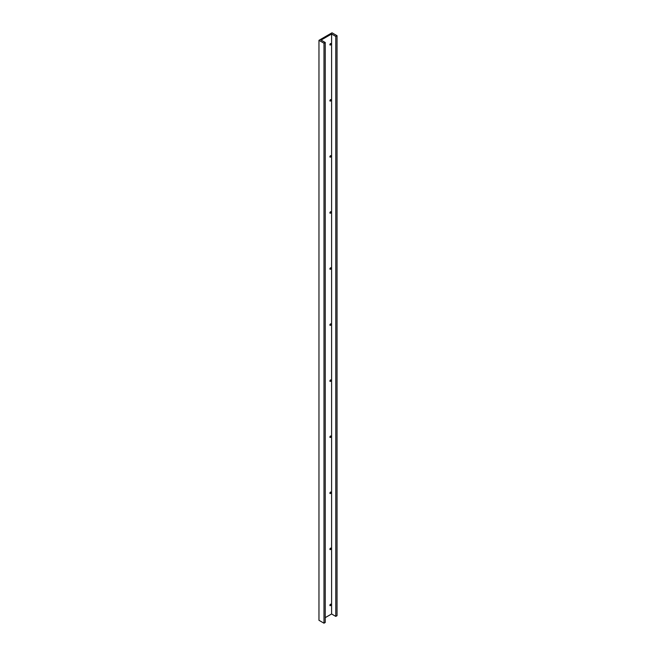 <?xml version="1.0" encoding="UTF-8"?>
<svg xmlns="http://www.w3.org/2000/svg" width="656" height="656" viewBox="0 0 656 656"><rect width="100%" height="100%" fill="white"/><g stroke="black" fill="none" stroke-linecap="round" stroke-linejoin="round"><path stroke-width="0.98" d="M330.591 604.168A0.886 0.517 -60 0 1 329.886 605.39M331.141 604.57A0.886 0.517 -60 0 1 329.886 605.299A0.886 0.517 -60 0 1 331.141 604.57M329.894 605.135L330.378 604.299M330.591 548.104A0.886 0.517 -60 0 1 329.886 549.326M331.141 548.506A0.886 0.517 -60 0 1 329.886 549.236A0.886 0.517 -60 0 1 331.141 548.506M329.894 549.072L330.378 548.236M330.591 492.041A0.886 0.517 -60 0 1 329.886 493.263M331.141 492.443A0.886 0.517 -60 0 1 329.886 493.173A0.886 0.517 -60 0 1 331.141 492.443M329.894 493.009L330.378 492.172M330.591 435.978A0.886 0.517 -60 0 1 329.886 437.191M331.141 436.379A0.886 0.517 -60 0 1 329.886 437.109A0.886 0.517 -60 0 1 331.141 436.379M329.894 436.945L330.378 436.109M330.591 379.914A0.886 0.517 -60 0 1 329.886 381.128M331.141 380.316A0.886 0.517 -60 0 1 329.886 381.046A0.886 0.517 -60 0 1 331.141 380.316M329.894 380.882L330.378 380.045M330.591 323.851A0.886 0.517 -60 0 1 329.886 325.064M331.141 324.253A0.886 0.517 -60 0 1 329.886 324.982A0.886 0.517 -60 0 1 331.141 324.253M329.894 324.818L330.378 323.982M330.591 267.787A0.886 0.517 -60 0 1 329.886 269.001M331.141 268.189A0.886 0.517 -60 0 1 329.886 268.919A0.886 0.517 -60 0 1 331.141 268.189M329.894 268.755L330.378 267.919M330.591 211.724A0.886 0.517 -60 0 1 329.886 212.938M331.141 212.126A0.886 0.517 -60 0 1 329.886 212.856A0.886 0.517 -60 0 1 331.141 212.126M329.894 212.692L330.378 211.855M330.591 155.661A0.886 0.517 -60 0 1 329.886 156.874M331.141 156.062A0.886 0.517 -60 0 1 329.886 156.784A0.886 0.517 -60 0 1 331.141 156.062M329.894 156.628L330.378 155.792M330.591 99.597A0.886 0.517 -60 0 1 329.886 100.811M331.141 99.999A0.886 0.517 -60 0 1 329.886 100.721A0.886 0.517 -60 0 1 331.141 99.999M329.894 100.565L330.378 99.728M330.591 43.534A0.886 0.517 -60 0 1 329.886 44.747M331.141 43.936A0.886 0.517 -60 0 1 329.886 44.657A0.886 0.517 -60 0 1 331.141 43.936M329.894 44.501L330.378 43.665M335.774 36.424L337.036 35.703L332.01 32.8L318.964 40.328L323.99 43.23L323.99 623.2L325.245 622.478L325.245 42.501L321.063 40.09L331.592 34.005L335.774 36.424L335.774 616.394L331.592 613.975L325.245 617.64M331.592 34.005L331.592 613.975M323.99 43.23L325.245 42.501M337.036 35.703L337.036 615.672L335.774 616.394M323.99 623.2L318.964 620.297L318.964 40.328"/></g></svg>
